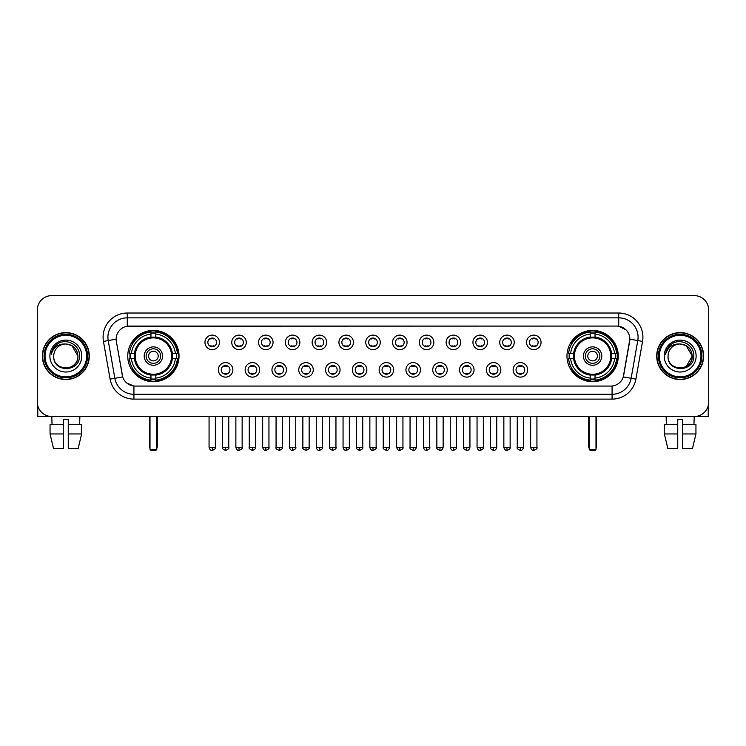 <?xml version="1.0" encoding="UTF-8"?>
<svg xmlns="http://www.w3.org/2000/svg" width="746" height="746" viewBox="0 0 746 746"><rect width="100%" height="100%" fill="white"/><g stroke="black" fill="none" stroke-linecap="round" stroke-linejoin="round"><path stroke-width="1.12" d="M566.969 356.066A25.634 25.634 0 0 0 592.604 381.71A25.634 25.634 0 0 0 618.247 356.066A25.634 25.634 0 0 0 592.604 330.431A25.634 25.634 0 0 0 566.969 356.066M127.752 356.066A25.634 25.634 0 0 0 153.396 381.71A25.634 25.634 0 0 0 179.031 356.066A25.634 25.634 0 0 0 153.396 330.431A25.634 25.634 0 0 0 127.752 356.066M232.864 369.857A7.255 7.255 0 0 1 225.609 377.112A7.255 7.255 0 0 1 218.354 369.857A7.255 7.255 0 0 1 225.609 362.603A7.255 7.255 0 0 1 232.864 369.857M221.254 369.857A4.355 4.355 0 0 0 225.609 374.212A4.355 4.355 0 0 0 229.964 369.857A4.355 4.355 0 0 0 225.609 365.503A4.355 4.355 0 0 0 221.254 369.857M259.664 369.857A7.255 7.255 0 0 1 252.409 377.112A7.255 7.255 0 0 1 245.154 369.857A7.255 7.255 0 0 1 252.409 362.603A7.255 7.255 0 0 1 259.664 369.857M248.054 369.857A4.355 4.355 0 0 0 252.409 374.212A4.355 4.355 0 0 0 256.764 369.857A4.355 4.355 0 0 0 252.409 365.503A4.355 4.355 0 0 0 248.054 369.857M286.464 369.857A7.255 7.255 0 0 1 279.209 377.112A7.255 7.255 0 0 1 271.954 369.857A7.255 7.255 0 0 1 279.209 362.603A7.255 7.255 0 0 1 286.464 369.857M274.854 369.857A4.355 4.355 0 0 0 279.209 374.212A4.355 4.355 0 0 0 283.564 369.857A4.355 4.355 0 0 0 279.209 365.503A4.355 4.355 0 0 0 274.854 369.857M313.264 369.857A7.255 7.255 0 0 1 306.009 377.112A7.255 7.255 0 0 1 298.745 369.857A7.255 7.255 0 0 1 306.009 362.603A7.255 7.255 0 0 1 313.264 369.857M301.654 369.857A4.355 4.355 0 0 0 306.009 374.212A4.355 4.355 0 0 0 310.355 369.857A4.355 4.355 0 0 0 306.009 365.503A4.355 4.355 0 0 0 301.654 369.857M340.055 369.857A7.255 7.255 0 0 1 332.8 377.112A7.255 7.255 0 0 1 325.545 369.857A7.255 7.255 0 0 1 332.8 362.603A7.255 7.255 0 0 1 340.055 369.857M328.445 369.857A4.355 4.355 0 0 0 332.8 374.212A4.355 4.355 0 0 0 337.155 369.857A4.355 4.355 0 0 0 332.8 365.503A4.355 4.355 0 0 0 328.445 369.857M366.855 369.857A7.255 7.255 0 0 1 359.6 377.112A7.255 7.255 0 0 1 352.345 369.857A7.255 7.255 0 0 1 359.6 362.603A7.255 7.255 0 0 1 366.855 369.857M355.245 369.857A4.355 4.355 0 0 0 359.6 374.212A4.355 4.355 0 0 0 363.955 369.857A4.355 4.355 0 0 0 359.6 365.503A4.355 4.355 0 0 0 355.245 369.857M393.655 369.857A7.255 7.255 0 0 1 386.4 377.112A7.255 7.255 0 0 1 379.145 369.857A7.255 7.255 0 0 1 386.4 362.603A7.255 7.255 0 0 1 393.655 369.857M382.045 369.857A4.355 4.355 0 0 0 386.4 374.212A4.355 4.355 0 0 0 390.755 369.857A4.355 4.355 0 0 0 386.4 365.503A4.355 4.355 0 0 0 382.045 369.857M420.455 369.857A7.255 7.255 0 0 1 413.2 377.112A7.255 7.255 0 0 1 405.945 369.857A7.255 7.255 0 0 1 413.2 362.603A7.255 7.255 0 0 1 420.455 369.857M408.845 369.857A4.355 4.355 0 0 0 413.2 374.212A4.355 4.355 0 0 0 417.555 369.857A4.355 4.355 0 0 0 413.2 365.503A4.355 4.355 0 0 0 408.845 369.857M447.255 369.857A7.255 7.255 0 0 1 439.991 377.112A7.255 7.255 0 0 1 432.736 369.857A7.255 7.255 0 0 1 439.991 362.603A7.255 7.255 0 0 1 447.255 369.857M435.645 369.857A4.355 4.355 0 0 0 439.991 374.212A4.355 4.355 0 0 0 444.346 369.857A4.355 4.355 0 0 0 439.991 365.503A4.355 4.355 0 0 0 435.645 369.857M474.046 369.857A7.255 7.255 0 0 1 466.791 377.112A7.255 7.255 0 0 1 459.536 369.857A7.255 7.255 0 0 1 466.791 362.603A7.255 7.255 0 0 1 474.046 369.857M462.436 369.857A4.355 4.355 0 0 0 466.791 374.212A4.355 4.355 0 0 0 471.146 369.857A4.355 4.355 0 0 0 466.791 365.503A4.355 4.355 0 0 0 462.436 369.857M500.846 369.857A7.255 7.255 0 0 1 493.591 377.112A7.255 7.255 0 0 1 486.336 369.857A7.255 7.255 0 0 1 493.591 362.603A7.255 7.255 0 0 1 500.846 369.857M489.236 369.857A4.355 4.355 0 0 0 493.591 374.212A4.355 4.355 0 0 0 497.946 369.857A4.355 4.355 0 0 0 493.591 365.503A4.355 4.355 0 0 0 489.236 369.857M527.646 369.857A7.255 7.255 0 0 1 520.391 377.112A7.255 7.255 0 0 1 513.136 369.857A7.255 7.255 0 0 1 520.391 362.603A7.255 7.255 0 0 1 527.646 369.857M516.036 369.857A4.355 4.355 0 0 0 520.391 374.212A4.355 4.355 0 0 0 524.746 369.857A4.355 4.355 0 0 0 520.391 365.503A4.355 4.355 0 0 0 516.036 369.857M219.464 342.377A7.255 7.255 0 0 1 212.209 349.641A7.255 7.255 0 0 1 204.954 342.377A7.255 7.255 0 0 1 212.209 335.122A7.255 7.255 0 0 1 219.464 342.377M207.854 342.377A4.355 4.355 0 0 0 212.209 346.731A4.355 4.355 0 0 0 216.564 342.377A4.355 4.355 0 0 0 212.209 338.031A4.355 4.355 0 0 0 207.854 342.377M246.264 342.377A7.255 7.255 0 0 1 239.009 349.641A7.255 7.255 0 0 1 231.754 342.377A7.255 7.255 0 0 1 239.009 335.122A7.255 7.255 0 0 1 246.264 342.377M234.654 342.377A4.355 4.355 0 0 0 239.009 346.731A4.355 4.355 0 0 0 243.364 342.377A4.355 4.355 0 0 0 239.009 338.031A4.355 4.355 0 0 0 234.654 342.377M273.064 342.377A7.255 7.255 0 0 1 265.809 349.641A7.255 7.255 0 0 1 258.554 342.377A7.255 7.255 0 0 1 265.809 335.122A7.255 7.255 0 0 1 273.064 342.377M261.454 342.377A4.355 4.355 0 0 0 265.809 346.731A4.355 4.355 0 0 0 270.164 342.377A4.355 4.355 0 0 0 265.809 338.031A4.355 4.355 0 0 0 261.454 342.377M299.864 342.377A7.255 7.255 0 0 1 292.609 349.641A7.255 7.255 0 0 1 285.354 342.377A7.255 7.255 0 0 1 292.609 335.122A7.255 7.255 0 0 1 299.864 342.377M288.254 342.377A4.355 4.355 0 0 0 292.609 346.731A4.355 4.355 0 0 0 296.964 342.377A4.355 4.355 0 0 0 292.609 338.031A4.355 4.355 0 0 0 288.254 342.377M326.664 342.377A7.255 7.255 0 0 1 319.4 349.641A7.255 7.255 0 0 1 312.145 342.377A7.255 7.255 0 0 1 319.4 335.122A7.255 7.255 0 0 1 326.664 342.377M315.054 342.377A4.355 4.355 0 0 0 319.4 346.731A4.355 4.355 0 0 0 323.755 342.377A4.355 4.355 0 0 0 319.4 338.031A4.355 4.355 0 0 0 315.054 342.377M353.455 342.377A7.255 7.255 0 0 1 346.2 349.641A7.255 7.255 0 0 1 338.945 342.377A7.255 7.255 0 0 1 346.2 335.122A7.255 7.255 0 0 1 353.455 342.377M341.845 342.377A4.355 4.355 0 0 0 346.2 346.731A4.355 4.355 0 0 0 350.555 342.377A4.355 4.355 0 0 0 346.2 338.031A4.355 4.355 0 0 0 341.845 342.377M380.255 342.377A7.255 7.255 0 0 1 373 349.641A7.255 7.255 0 0 1 365.745 342.377A7.255 7.255 0 0 1 373 335.122A7.255 7.255 0 0 1 380.255 342.377M368.645 342.377A4.355 4.355 0 0 0 373 346.731A4.355 4.355 0 0 0 377.355 342.377A4.355 4.355 0 0 0 373 338.031A4.355 4.355 0 0 0 368.645 342.377M407.055 342.377A7.255 7.255 0 0 1 399.8 349.641A7.255 7.255 0 0 1 392.545 342.377A7.255 7.255 0 0 1 399.8 335.122A7.255 7.255 0 0 1 407.055 342.377M395.445 342.377A4.355 4.355 0 0 0 399.8 346.731A4.355 4.355 0 0 0 404.155 342.377A4.355 4.355 0 0 0 399.8 338.031A4.355 4.355 0 0 0 395.445 342.377M433.855 342.377A7.255 7.255 0 0 1 426.6 349.641A7.255 7.255 0 0 1 419.336 342.377A7.255 7.255 0 0 1 426.6 335.122A7.255 7.255 0 0 1 433.855 342.377M422.245 342.377A4.355 4.355 0 0 0 426.6 346.731A4.355 4.355 0 0 0 430.946 342.377A4.355 4.355 0 0 0 426.6 338.031A4.355 4.355 0 0 0 422.245 342.377M460.646 342.377A7.255 7.255 0 0 1 453.391 349.641A7.255 7.255 0 0 1 446.136 342.377A7.255 7.255 0 0 1 453.391 335.122A7.255 7.255 0 0 1 460.646 342.377M449.036 342.377A4.355 4.355 0 0 0 453.391 346.731A4.355 4.355 0 0 0 457.746 342.377A4.355 4.355 0 0 0 453.391 338.031A4.355 4.355 0 0 0 449.036 342.377M487.446 342.377A7.255 7.255 0 0 1 480.191 349.641A7.255 7.255 0 0 1 472.936 342.377A7.255 7.255 0 0 1 480.191 335.122A7.255 7.255 0 0 1 487.446 342.377M475.836 342.377A4.355 4.355 0 0 0 480.191 346.731A4.355 4.355 0 0 0 484.546 342.377A4.355 4.355 0 0 0 480.191 338.031A4.355 4.355 0 0 0 475.836 342.377M514.246 342.377A7.255 7.255 0 0 1 506.991 349.641A7.255 7.255 0 0 1 499.736 342.377A7.255 7.255 0 0 1 506.991 335.122A7.255 7.255 0 0 1 514.246 342.377M502.636 342.377A4.355 4.355 0 0 0 506.991 346.731A4.355 4.355 0 0 0 511.346 342.377A4.355 4.355 0 0 0 506.991 338.031A4.355 4.355 0 0 0 502.636 342.377M541.046 342.377A7.255 7.255 0 0 1 533.791 349.641A7.255 7.255 0 0 1 526.536 342.377A7.255 7.255 0 0 1 533.791 335.122A7.255 7.255 0 0 1 541.046 342.377M529.436 342.377A4.355 4.355 0 0 0 533.791 346.731A4.355 4.355 0 0 0 538.146 342.377A4.355 4.355 0 0 0 533.791 338.031A4.355 4.355 0 0 0 529.436 342.377M110.11 379.136L103.452 341.407A24.189 24.189 0 0 1 127.268 313.022L618.732 313.022A24.189 24.189 0 0 1 642.548 341.407L635.89 379.136A24.189 24.189 0 0 1 612.074 399.119L133.926 399.119A24.189 24.189 0 0 1 110.11 379.136L114.865 378.297L108.217 340.568A19.349 19.349 0 0 1 127.268 317.852L618.732 317.852A19.349 19.349 0 0 1 637.783 340.568L631.135 378.297A19.349 19.349 0 0 1 612.074 394.28L133.926 394.28A19.349 19.349 0 0 1 114.865 378.297L122.717 376.907L116.348 341.407A13.064 13.064 0 0 1 129.207 326.077L616.793 326.077A13.064 13.064 0 0 1 629.652 341.407L623.684 375.266A13.064 13.064 0 0 1 610.825 386.064L135.175 386.064A13.064 13.064 0 0 1 122.316 375.266L116.348 341.407L116.292 337.201M130.056 358.49A23.462 23.462 0 0 1 130.056 353.651M569.273 358.49A23.462 23.462 0 0 1 569.273 353.651M42.382 356.066A23.462 23.462 0 0 0 65.844 379.527A23.462 23.462 0 0 0 89.296 356.066A23.462 23.462 0 0 0 65.844 332.613A23.462 23.462 0 0 0 42.382 356.066M656.704 356.066A23.462 23.462 0 0 0 680.156 379.527A23.462 23.462 0 0 0 703.618 356.066A23.462 23.462 0 0 0 680.156 332.613A23.462 23.462 0 0 0 656.704 356.066M127.268 313.022L127.268 326.226L616.793 326.077L618.732 326.226L626.025 329.9M610.825 386.064L135.175 386.064M133.926 399.119L133.926 385.999L126.951 383.146M642.548 341.407L629.857 339.169L623.283 376.907L635.89 379.136M708.7 310.112A14.51 14.51 0 0 0 694.19 295.603L51.81 295.603A14.51 14.51 0 0 0 37.3 310.112L37.3 402.019A14.51 14.51 0 0 0 51.81 416.538L694.19 416.538A14.51 14.51 0 0 0 708.7 402.019L708.7 310.112L708.7 402.019M37.3 310.112L37.3 402.019M694.19 295.603L51.81 295.603M52.024 424.278L51.81 416.538L694.19 416.538L693.976 424.278M37.785 405.74L37.785 416.538L93.893 416.538M50.057 424.278L50.057 433.948L53.498 448.458L50.057 433.948L50.057 424.278L63.419 424.278L63.419 419.439L68.259 419.439L68.259 424.278L81.622 424.278L81.622 433.948L78.181 448.458L81.622 433.948L68.259 433.948L68.259 424.278L68.259 448.458L78.181 448.458M79.869 416.538L79.654 424.278M63.419 424.278L63.419 448.458L53.498 448.458M50.057 433.948L63.419 433.948M86.639 356.066A20.804 20.804 0 0 0 65.844 335.271A20.804 20.804 0 0 0 45.04 356.066A20.804 20.804 0 0 0 65.844 376.87A20.804 20.804 0 0 0 86.639 356.066M87.608 356.066A21.765 21.765 0 0 0 65.844 334.301A21.765 21.765 0 0 0 44.07 356.066A21.765 21.765 0 0 0 65.844 377.84A21.765 21.765 0 0 0 87.608 356.066M89.054 356.066A23.219 23.219 0 0 0 65.844 332.856A23.219 23.219 0 0 0 42.625 356.066A23.219 23.219 0 0 0 65.844 379.285A23.219 23.219 0 0 0 89.054 356.066M77.929 356.066C77.211 348.727 73.183 344.689 65.844 343.981L71.886 345.594L77.929 356.066L71.886 345.594L65.844 343.981L71.886 345.594L77.929 356.066L71.886 345.594L65.844 343.981L71.886 345.594L77.929 356.066C78.675 371.667 53.003 371.667 53.749 356.066C52.668 372.851 80.027 372.478 79.458 356.066C80.354 344.549 65.266 337.229 56.565 344.652C53.535 347.188 51.754 350.406 51.232 354.313C53.516 347.104 58.384 343.664 65.844 343.981L71.886 345.594L77.929 356.066C78.675 371.667 53.003 371.667 53.749 356.066C53.003 371.667 78.675 371.667 77.929 356.066C78.675 371.667 53.003 371.667 53.749 356.066C53.003 371.667 78.675 371.667 77.929 356.066C78.675 371.667 53.003 371.667 53.749 356.066C53.003 371.667 78.675 371.667 77.929 356.066C78.675 371.667 53.003 371.667 53.749 356.066C53.003 371.667 78.675 371.667 77.929 356.066C78.675 371.667 53.003 371.667 53.749 356.066C53.003 371.667 78.675 371.667 77.929 356.066C78.675 371.667 53.003 371.667 53.749 356.066C53.003 371.667 78.675 371.667 77.929 356.066C78.675 371.667 53.003 371.667 53.749 356.066A12.095 12.095 0 0 1 65.844 343.981L71.886 345.594L77.929 356.066C78.414 365.456 66.347 371.695 58.981 366.034M49.879 356.066A15.964 15.964 0 0 0 65.844 372.03A15.964 15.964 0 0 0 81.799 356.066A15.964 15.964 0 0 0 65.844 340.111A15.964 15.964 0 0 0 49.879 356.066M56.565 344.652L52.994 348.895M52.779 349.305L53.097 348.718L52.779 349.305M172.195 358.49A18.958 18.958 0 0 0 155.811 337.267L155.811 337.267A18.958 18.958 0 0 0 134.588 358.49A18.958 18.958 0 0 0 172.195 358.49L172.195 358.49A18.958 18.958 0 0 1 155.811 374.874L155.811 378.091A22.156 22.156 0 0 0 175.413 358.49L177.455 358.49A24.189 24.189 0 0 1 155.811 380.134L155.811 378.091M130.541 358.49A22.977 22.977 0 0 1 130.541 353.651M155.811 333.22A22.977 22.977 0 0 0 150.972 333.22M176.243 353.651A22.977 22.977 0 0 1 176.243 358.49M175.413 353.651L177.455 353.651A24.189 24.189 0 0 0 155.811 332.007L155.811 337.033A19.191 19.191 0 0 1 172.429 353.651L175.413 353.651A22.156 22.156 0 0 0 155.811 334.049M131.371 358.49L129.328 358.49A24.189 24.189 0 0 0 150.972 380.134L150.972 375.107A19.191 19.191 0 0 1 134.355 358.49L131.371 358.49A22.156 22.156 0 0 0 150.972 378.091M175.413 358.49L172.429 358.49A19.191 19.191 0 0 1 155.811 375.107L155.811 374.874M134.588 358.49L134.588 358.49A18.958 18.958 0 0 0 150.972 374.874M155.811 378.921A22.977 22.977 0 0 1 150.972 378.921M150.972 334.049L150.972 332.007A24.189 24.189 0 0 0 129.328 353.651L134.355 353.651A19.191 19.191 0 0 1 150.972 337.033L150.972 334.049A22.156 22.156 0 0 0 131.371 353.651M171.58 356.066A18.184 18.184 0 0 1 153.396 374.259A18.184 18.184 0 0 1 135.203 356.066A18.184 18.184 0 0 1 153.396 337.882A18.184 18.184 0 0 1 171.58 356.066M162.581 356.066A9.194 9.194 0 0 0 153.396 346.881A9.194 9.194 0 0 0 144.202 356.066A9.194 9.194 0 0 0 153.396 365.26A9.194 9.194 0 0 0 162.581 356.066M160.651 356.066A7.255 7.255 0 0 0 153.396 348.811A7.255 7.255 0 0 0 146.132 356.066A7.255 7.255 0 0 0 153.396 363.33A7.255 7.255 0 0 0 160.651 356.066M158.227 356.066A4.84 4.84 0 0 1 153.396 360.905A4.84 4.84 0 0 1 148.557 356.066A4.84 4.84 0 0 1 153.396 351.235A4.84 4.84 0 0 1 158.227 356.066A4.84 4.84 0 0 1 153.396 360.905A4.84 4.84 0 0 1 148.557 356.066A4.84 4.84 0 0 1 153.396 351.235A4.84 4.84 0 0 1 158.227 356.066M133.04 343.011L131.893 343.011A25.15 25.15 0 0 1 178.546 356.066A25.15 25.15 0 0 1 131.893 369.13L133.04 369.13M150.002 416.538L150.002 449.428L156.781 449.428L156.781 416.538M150.002 449.428L150.972 450.397L155.811 450.397L156.781 449.428M611.412 358.49A18.958 18.958 0 0 0 595.028 337.267L595.028 337.267A18.958 18.958 0 0 0 573.805 358.49A18.958 18.958 0 0 0 611.412 358.49L611.412 358.49A18.958 18.958 0 0 1 595.028 374.874L595.028 378.091A22.156 22.156 0 0 0 614.629 358.49L616.672 358.49A24.189 24.189 0 0 1 595.028 380.134L595.028 378.091M569.758 358.49A22.977 22.977 0 0 1 569.758 353.651M595.028 333.22A22.977 22.977 0 0 0 590.189 333.22M615.459 353.651A22.977 22.977 0 0 1 615.459 358.49M614.629 353.651L616.672 353.651A24.189 24.189 0 0 0 595.028 332.007L595.028 337.033A19.191 19.191 0 0 1 611.645 353.651L614.629 353.651A22.156 22.156 0 0 0 595.028 334.049M570.587 358.49L568.545 358.49A24.189 24.189 0 0 0 590.189 380.134L590.189 375.107A19.191 19.191 0 0 1 573.571 358.49L570.587 358.49A22.156 22.156 0 0 0 590.189 378.091M614.629 358.49L611.645 358.49A19.191 19.191 0 0 1 595.028 375.107L595.028 374.874M573.805 358.49L573.805 358.49A18.958 18.958 0 0 0 590.189 374.874M595.028 378.921A22.977 22.977 0 0 1 590.189 378.921M590.189 334.049L590.189 332.007A24.189 24.189 0 0 0 568.545 353.651L573.571 353.651A19.191 19.191 0 0 1 590.189 337.033L590.189 334.049A22.156 22.156 0 0 0 570.587 353.651M610.797 356.066A18.184 18.184 0 0 1 592.604 374.259A18.184 18.184 0 0 1 574.42 356.066A18.184 18.184 0 0 1 592.604 337.882A18.184 18.184 0 0 1 610.797 356.066M601.798 356.066A9.194 9.194 0 0 0 592.604 346.881A9.194 9.194 0 0 0 583.419 356.066A9.194 9.194 0 0 0 592.604 365.26A9.194 9.194 0 0 0 601.798 356.066M599.868 356.066A7.255 7.255 0 0 0 592.604 348.811A7.255 7.255 0 0 0 585.349 356.066A7.255 7.255 0 0 0 592.604 363.33A7.255 7.255 0 0 0 599.868 356.066M597.443 356.066A4.84 4.84 0 0 1 592.604 360.905A4.84 4.84 0 0 1 587.773 356.066A4.84 4.84 0 0 1 592.604 351.235A4.84 4.84 0 0 1 597.443 356.066M587.773 356.066A4.84 4.84 0 0 1 592.604 351.235A4.84 4.84 0 0 0 587.773 356.066A4.84 4.84 0 0 0 592.604 360.905A4.84 4.84 0 0 1 587.773 356.066M572.247 343.011L571.11 343.011A25.15 25.15 0 0 1 617.763 356.066A25.15 25.15 0 0 1 571.11 369.13L572.247 369.13M589.219 416.538L589.219 449.428L595.998 449.428L595.998 416.538M589.219 449.428L590.189 450.397L595.028 450.397L595.998 449.428M210.764 346.489L210.764 345.799A3.711 3.711 0 0 0 213.664 345.799L213.664 346.489M213.664 338.274L213.664 338.964A3.711 3.711 0 0 0 210.764 338.964L210.764 338.274M237.564 346.489L237.564 345.799A3.711 3.711 0 0 0 240.464 345.799L240.464 346.489M240.464 338.274L240.464 338.964A3.711 3.711 0 0 0 237.564 338.964L237.564 338.274M264.354 346.489L264.354 345.799A3.711 3.711 0 0 0 267.264 345.799L267.264 346.489M267.264 338.274L267.264 338.964A3.711 3.711 0 0 0 264.354 338.964L264.354 338.274M291.154 346.489L291.154 345.799A3.711 3.711 0 0 0 294.055 345.799L294.055 346.489M294.055 338.274L294.055 338.964A3.711 3.711 0 0 0 291.154 338.964L291.154 338.274M317.955 346.489L317.955 345.799A3.711 3.711 0 0 0 320.855 345.799L320.855 346.489M320.855 338.274L320.855 338.964A3.711 3.711 0 0 0 317.955 338.964L317.955 338.274M344.755 346.489L344.755 345.799A3.711 3.711 0 0 0 347.655 345.799L347.655 346.489M347.655 338.274L347.655 338.964A3.711 3.711 0 0 0 344.755 338.964L344.755 338.274M371.545 346.489L371.545 345.799A3.711 3.711 0 0 0 374.455 345.799L374.455 346.489M374.455 338.274L374.455 338.964A3.711 3.711 0 0 0 371.545 338.964L371.545 338.274M398.345 346.489L398.345 345.799A3.711 3.711 0 0 0 401.245 345.799L401.245 346.489M401.245 338.274L401.245 338.964A3.711 3.711 0 0 0 398.345 338.964L398.345 338.274M425.145 346.489L425.145 345.799A3.711 3.711 0 0 0 428.045 345.799L428.045 346.489M428.045 338.274L428.045 338.964A3.711 3.711 0 0 0 425.145 338.964L425.145 338.274M451.945 346.489L451.945 345.799A3.711 3.711 0 0 0 454.846 345.799L454.846 346.489M454.846 338.274L454.846 338.964A3.711 3.711 0 0 0 451.945 338.964L451.945 338.274M478.736 346.489L478.736 345.799A3.711 3.711 0 0 0 481.646 345.799L481.646 346.489M481.646 338.274L481.646 338.964A3.711 3.711 0 0 0 478.736 338.964L478.736 338.274M505.536 346.489L505.536 345.799A3.711 3.711 0 0 0 508.436 345.799L508.436 346.489M508.436 338.274L508.436 338.964A3.711 3.711 0 0 0 505.536 338.964L505.536 338.274M532.336 346.489L532.336 345.799A3.711 3.711 0 0 0 535.236 345.799L535.236 346.489M535.236 338.274L535.236 338.964A3.711 3.711 0 0 0 532.336 338.964L532.336 338.274M224.164 373.96L224.164 373.27A3.711 3.711 0 0 0 227.064 373.27L227.064 373.96M227.064 365.754L227.064 366.445A3.711 3.711 0 0 0 224.164 366.445L224.164 365.754M250.954 373.96L250.954 373.27A3.711 3.711 0 0 0 253.864 373.27L253.864 373.96M253.864 365.754L253.864 366.445A3.711 3.711 0 0 0 250.954 366.445L250.954 365.754M277.754 373.96L277.754 373.27A3.711 3.711 0 0 0 280.655 373.27L280.655 373.96M280.655 365.754L280.655 366.445A3.711 3.711 0 0 0 277.754 366.445L277.754 365.754M304.555 373.96L304.555 373.27A3.711 3.711 0 0 0 307.455 373.27L307.455 373.96M307.455 365.754L307.455 366.445A3.711 3.711 0 0 0 304.555 366.445L304.555 365.754M331.355 373.96L331.355 373.27A3.711 3.711 0 0 0 334.255 373.27L334.255 373.96M334.255 365.754L334.255 366.445A3.711 3.711 0 0 0 331.355 366.445L331.355 365.754M358.145 373.96L358.145 373.27A3.711 3.711 0 0 0 361.055 373.27L361.055 373.96M361.055 365.754L361.055 366.445A3.711 3.711 0 0 0 358.145 366.445L358.145 365.754M384.945 373.96L384.945 373.27A3.711 3.711 0 0 0 387.855 373.27L387.855 373.96M387.855 365.754L387.855 366.445A3.711 3.711 0 0 0 384.945 366.445L384.945 365.754M411.745 373.96L411.745 373.27A3.711 3.711 0 0 0 414.645 373.27L414.645 373.96M414.645 365.754L414.645 366.445A3.711 3.711 0 0 0 411.745 366.445L411.745 365.754M438.545 373.96L438.545 373.27A3.711 3.711 0 0 0 441.445 373.27L441.445 373.96M441.445 365.754L441.445 366.445A3.711 3.711 0 0 0 438.545 366.445L438.545 365.754M465.345 373.96L465.345 373.27A3.711 3.711 0 0 0 468.246 373.27L468.246 373.96M468.246 365.754L468.246 366.445A3.711 3.711 0 0 0 465.345 366.445L465.345 365.754M492.136 373.96L492.136 373.27A3.711 3.711 0 0 0 495.046 373.27L495.046 373.96M495.046 365.754L495.046 366.445A3.711 3.711 0 0 0 492.136 366.445L492.136 365.754M518.936 373.96L518.936 373.27A3.711 3.711 0 0 0 521.836 373.27L521.836 373.96M521.836 365.754L521.836 366.445A3.711 3.711 0 0 0 518.936 366.445L518.936 365.754M708.215 405.74L708.215 416.538L652.107 416.538M677.741 424.278L677.741 433.948L664.378 433.948L667.819 448.458L664.378 433.948L664.378 424.278L677.741 424.278L677.741 419.439L682.581 419.439L682.581 424.278L695.943 424.278L695.943 433.948L692.502 448.458L695.943 433.948L682.581 433.948L682.581 424.278M677.741 433.948L677.741 448.458L667.819 448.458M692.502 448.458L682.581 448.458L682.581 433.948M666.131 416.538L666.346 424.278M700.96 356.066A20.804 20.804 0 0 0 680.156 335.271A20.804 20.804 0 0 0 659.361 356.066A20.804 20.804 0 0 0 680.156 376.87A20.804 20.804 0 0 0 700.96 356.066M701.93 356.066A21.765 21.765 0 0 0 680.156 334.301A21.765 21.765 0 0 0 658.392 356.066A21.765 21.765 0 0 0 680.156 377.84A21.765 21.765 0 0 0 701.93 356.066M703.375 356.066A23.219 23.219 0 0 0 680.156 332.856A23.219 23.219 0 0 0 656.946 356.066A23.219 23.219 0 0 0 680.156 379.285A23.219 23.219 0 0 0 703.375 356.066M691.542 351.972L692.251 356.066L686.208 345.594L680.156 343.981L686.208 345.594L692.251 356.066L686.208 345.594L680.156 343.981L686.208 345.594L692.251 356.066L686.208 345.594L680.156 343.981L686.208 345.594L692.251 356.066C692.997 371.667 667.325 371.667 668.071 356.066C666.989 372.851 694.349 372.478 693.78 356.066C694.675 344.549 679.587 337.229 670.887 344.652C667.856 347.188 666.075 350.406 665.553 354.313C667.838 347.104 672.706 343.664 680.156 343.981L686.208 345.594L692.251 356.066C692.997 371.667 667.325 371.667 668.071 356.066C667.325 371.667 692.997 371.667 692.251 356.066L686.208 366.547L692.251 356.066C692.997 371.667 667.325 371.667 668.071 356.066C667.325 371.667 692.997 371.667 692.251 356.066C692.997 371.667 667.325 371.667 668.071 356.066C667.325 371.667 692.997 371.667 692.251 356.066C692.997 371.667 667.325 371.667 668.071 356.066C667.325 371.667 692.997 371.667 692.251 356.066C692.997 371.667 667.325 371.667 668.071 356.066C667.325 371.667 692.997 371.667 692.251 356.066C692.997 371.667 667.325 371.667 668.071 356.066A12.095 12.095 0 0 1 680.156 343.981L686.208 345.594L692.251 356.066C692.736 365.456 680.669 371.695 673.302 366.034M680.156 343.981C687.504 344.689 691.533 348.727 692.251 356.066M664.201 356.066A15.964 15.964 0 0 0 680.156 372.03A15.964 15.964 0 0 0 696.121 356.066A15.964 15.964 0 0 0 680.156 340.111A15.964 15.964 0 0 0 664.201 356.066M670.887 344.652L667.316 348.895M667.101 349.305L667.418 348.718M618.732 313.022L618.732 326.226M103.452 341.407L108.217 340.568A19.349 19.349 0 0 1 107.918 337.201M108.217 340.568L116.143 339.169M612.074 385.999L612.074 399.119M149.526 416.538L149.526 446.528L150.002 446.528M153.396 360.905A4.84 4.84 0 0 1 148.557 356.066A4.84 4.84 0 0 1 153.396 351.235M156.781 446.528L157.266 446.528L157.266 416.538M150.972 379.136A23.191 23.191 0 0 0 155.811 379.136M176.457 358.49A23.191 23.191 0 0 0 176.457 353.651M155.811 333.005A23.191 23.191 0 0 0 150.972 333.005M588.734 416.538L588.734 446.528L589.219 446.528M595.998 446.528L596.474 446.528L596.474 416.538M590.189 379.136A23.191 23.191 0 0 0 595.028 379.136M615.674 358.49A23.191 23.191 0 0 0 615.674 353.651M595.028 333.005A23.191 23.191 0 0 0 590.189 333.005M212.209 447.255L209.066 447.255C209.617 449.493 210.661 450.537 212.209 450.397L212.209 447.255L215.361 447.255L215.361 416.538M239.009 447.255L235.867 447.255C236.417 449.493 237.461 450.537 239.009 450.397L239.009 447.255L242.152 447.255L242.152 416.538M265.809 447.255L262.667 447.255C263.217 449.493 264.261 450.537 265.809 450.397L265.809 447.255L268.952 447.255L268.952 416.538M292.609 447.255L289.457 447.255C290.007 449.493 291.061 450.537 292.609 450.397L292.609 447.255L295.752 447.255L295.752 416.538M319.4 447.255L316.257 447.255C316.808 449.493 317.861 450.537 319.4 450.397L319.4 447.255L322.552 447.255L322.552 416.538M346.2 447.255L343.057 447.255C343.608 449.493 344.652 450.537 346.2 450.397L346.2 447.255L349.342 447.255L349.342 416.538M373 447.255L369.857 447.255C370.408 449.493 371.452 450.537 373 450.397L373 447.255L376.143 447.255L376.143 416.538M399.8 447.255L396.658 447.255C397.198 449.493 398.252 450.537 399.8 450.397L399.8 447.255L402.943 447.255L402.943 416.538M426.6 447.255L423.448 447.255C423.998 449.493 425.052 450.537 426.6 450.397L426.6 447.255L429.743 447.255L429.743 416.538M453.391 447.255L450.248 447.255C450.798 449.493 451.843 450.537 453.391 450.397L453.391 447.255L456.543 447.255L456.543 416.538M480.191 447.255L477.048 447.255C477.599 449.493 478.643 450.537 480.191 450.397L480.191 447.255L483.333 447.255L483.333 416.538M506.991 447.255L503.848 447.255C504.399 449.493 505.443 450.537 506.991 450.397L506.991 447.255L510.133 447.255L510.133 416.538M533.791 447.255L530.639 447.255C531.189 449.493 532.243 450.537 533.791 450.397L533.791 447.255L536.933 447.255L536.933 416.538M225.609 447.255L222.467 447.255C221.832 448.253 222.877 449.306 225.609 450.397L225.609 447.255L228.752 447.255L228.752 416.538M252.409 447.255L249.267 447.255C248.623 448.253 249.677 449.306 252.409 450.397L252.409 447.255L255.552 447.255L255.552 416.538M279.209 447.255L276.067 447.255C275.423 448.253 276.477 449.306 279.209 450.397L279.209 447.255L282.352 447.255L282.352 416.538M306.009 447.255L302.857 447.255C302.223 448.253 303.268 449.306 306.009 450.397L306.009 447.255L309.152 447.255L309.152 416.538M332.8 447.255L329.657 447.255C329.023 448.253 330.068 449.306 332.8 450.397L332.8 447.255L335.952 447.255L335.952 416.538M359.6 447.255L356.457 447.255C355.823 448.253 356.868 449.306 359.6 450.397L359.6 447.255L362.743 447.255L362.743 416.538M386.4 447.255L383.257 447.255C382.614 448.253 383.668 449.306 386.4 450.397L386.4 447.255L389.543 447.255L389.543 416.538M413.2 447.255L410.048 447.255C409.414 448.253 410.459 449.306 413.2 450.397L413.2 447.255L416.343 447.255L416.343 416.538M439.991 447.255L436.848 447.255C436.214 448.253 437.259 449.306 439.991 450.397L439.991 447.255L443.143 447.255L443.143 416.538M466.791 447.255L463.648 447.255C463.014 448.253 464.059 449.306 466.791 450.397L466.791 447.255L469.933 447.255L469.933 416.538M493.591 447.255L490.448 447.255C489.805 448.253 490.859 449.306 493.591 450.397L493.591 447.255L496.733 447.255L496.733 416.538M520.391 447.255L517.248 447.255C516.605 448.253 517.659 449.306 520.391 450.397L520.391 447.255L523.533 447.255L523.533 416.538M149.526 446.528A3.87 3.87 0 0 0 150.002 448.402M156.781 448.402A3.87 3.87 0 0 0 157.266 446.528M588.734 446.528A3.87 3.87 0 0 0 589.219 448.402M595.998 448.402A3.87 3.87 0 0 0 596.474 446.528M209.066 447.255L209.066 416.538M215.361 447.255C215.995 448.253 214.951 449.306 212.209 450.397M235.867 447.255L235.867 416.538M242.152 447.255C242.795 448.253 241.741 449.306 239.009 450.397M262.667 447.255L262.667 416.538M268.952 447.255C269.586 448.253 268.541 449.306 265.809 450.397M289.457 447.255L289.457 416.538M295.752 447.255C296.386 448.253 295.341 449.306 292.609 450.397M316.257 447.255L316.257 416.538M322.552 447.255C323.186 448.253 322.141 449.306 319.4 450.397M343.057 447.255L343.057 416.538M349.342 447.255C349.986 448.253 348.932 449.306 346.2 450.397M369.857 447.255L369.857 416.538M376.143 447.255C376.786 448.253 375.732 449.306 373 450.397M396.658 447.255L396.658 416.538M402.943 447.255C403.577 448.253 402.532 449.306 399.8 450.397M423.448 447.255L423.448 416.538M429.743 447.255C430.377 448.253 429.332 449.306 426.6 450.397M450.248 447.255L450.248 416.538M456.543 447.255C457.177 448.253 456.132 449.306 453.391 450.397M477.048 447.255L477.048 416.538M483.333 447.255C483.977 448.253 482.923 449.306 480.191 450.397M503.848 447.255L503.848 416.538M510.133 447.255C510.768 448.253 509.723 449.306 506.991 450.397M530.639 447.255L530.639 416.538M536.933 447.255C537.568 448.253 536.523 449.306 533.791 450.397M222.467 447.255L222.467 416.538M228.752 447.255C229.395 448.253 228.341 449.306 225.609 450.397M249.267 447.255L249.267 416.538M255.552 447.255C256.195 448.253 255.141 449.306 252.409 450.397M276.067 447.255L276.067 416.538M282.352 447.255C282.986 448.253 281.941 449.306 279.209 450.397M302.857 447.255L302.857 416.538M309.152 447.255C309.786 448.253 308.741 449.306 306.009 450.397M329.657 447.255L329.657 416.538M335.952 447.255C336.586 448.253 335.541 449.306 332.8 450.397M356.457 447.255L356.457 416.538M362.743 447.255C363.386 448.253 362.332 449.306 359.6 450.397M383.257 447.255L383.257 416.538M389.543 447.255C388.992 449.493 387.948 450.537 386.4 450.397M410.048 447.255L410.048 416.538M416.343 447.255C415.792 449.493 414.748 450.537 413.2 450.397M436.848 447.255L436.848 416.538M443.143 447.255C442.592 449.493 441.539 450.537 439.991 450.397M463.648 447.255L463.648 416.538M469.933 447.255C469.393 449.493 468.339 450.537 466.791 450.397M490.448 447.255L490.448 416.538M496.733 447.255C496.183 449.493 495.139 450.537 493.591 450.397M517.248 447.255L517.248 416.538M523.533 447.255C522.983 449.493 521.939 450.537 520.391 450.397"/></g></svg>
